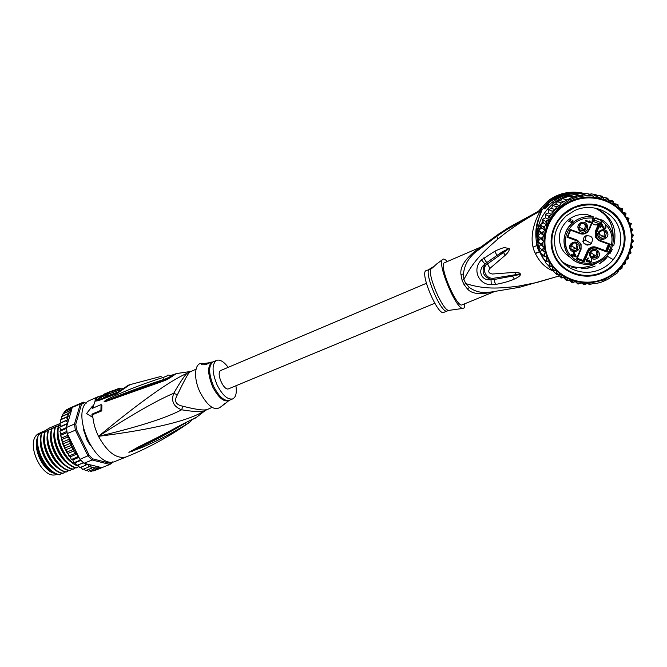 <?xml version="1.0" encoding="UTF-8"?>
<svg xmlns="http://www.w3.org/2000/svg" width="667" height="667" viewBox="0 0 667 667"><rect width="100%" height="100%" fill="white"/><g stroke="black" fill="none" stroke-linecap="round" stroke-linejoin="round"><path stroke-width="1" d="M56.978 474.212C42.846 481.199 24.587 443.021 37.844 434.042L42.771 431.591L40.512 433.033M37.811 436.868C32.058 448.191 43.422 472.111 55.103 473.387M167.309 375.121L167.058 375.162C168.868 375.079 167.776 375.763 163.79 377.222C133.767 386.902 125.329 391.412 117.784 394.397L107.237 399.316L104.144 401.467L105.761 401.484L163.123 381.165C168.826 379.356 176.58 373.12 176.63 373.545L190.695 371.461M196.023 369.176L186.993 373.328C169.668 380.915 140.162 401.918 98.499 436.326C153.427 429.348 188.861 420.794 204.802 410.672L212.056 407.379M129.882 384.742L116.358 393.897L98.116 400.742L95.073 401.117L95.181 399.258L99.116 396.256L89.095 400.7C68.784 410.238 95.765 471.361 115.725 461.18L126.313 456.903C148.182 448.057 169.001 436.718 188.769 422.886M101.067 404.602L101.901 405.169L101.759 410.88L92.68 414.649L92.905 417.534L92.154 417.042L91.946 414.165L100.925 410.313L101.067 404.602L92.121 408.454L92.496 406.003L86.585 413.532L92.154 417.042M92.496 406.003L93.247 406.503L92.971 408.096M163.123 381.165L163.565 380.207L174.562 374.42M161.773 381.632L162.423 380.657M162.164 380.665L106.061 400.859L117.792 395.931C125.338 393.213 133.934 389.178 163.84 379.481C167.184 378.548 173.162 375.021 171.336 375.554L168.051 375.029M105.761 401.484L106.061 400.859L104.16 401.534M104.144 401.467L107.27 400.075L107.237 399.316M163.79 377.222L163.899 380.098M176.505 373.562L171.077 375.421M171.652 375.571L174.054 374.746M172.97 375.421L171.544 375.713M101.759 410.88L100.925 410.313M92.68 414.649L91.946 414.165M86.585 413.532L92.905 417.534C93.622 423.837 95.489 430.098 98.499 436.326C138.219 426.922 165.933 418.076 181.641 409.788C193.889 411.806 201.609 412.098 204.802 410.672L206.428 409.68M191.737 420.002L190.495 421.669L186.385 424.362C158.071 441.379 149.625 443.78 142.646 447.24L128.898 452.343L137.902 447.215C144.222 443.863 152.359 440.595 182.266 424.345L196.882 417.017L205.453 410.38M186.043 422.661L184.876 423.362C156.545 440.145 148.374 442.963 141.587 446.523L129.09 452.251L182.875 424.429M186.385 424.362L184.826 423.312M132.541 451.367L132.033 451L128.898 452.343M128.864 452.301L130.657 451.426L130.023 451.351M182.266 424.345L183.175 423.92M183.5 423.653L195.815 417.859M189.978 371.644L186.993 373.328C184.309 375.946 179.882 382.6 173.737 393.28C170.91 401.175 173.553 406.687 181.641 409.788L182.858 406.236C195.781 409.488 203.702 410.605 206.62 409.596M189.061 372.761C186.96 375.621 183.066 382.966 177.38 394.797L173.737 393.28C157.27 400.142 132.191 414.499 98.499 436.326C107.37 452.409 116.642 459.271 126.313 456.903M177.38 394.797C173.82 400.942 175.646 404.761 182.858 406.236M203.076 363.248L202.168 363.373C194.439 362.473 193.172 378.314 200.233 392.621C207.779 406.395 214.524 411.231 220.46 407.103L221.019 406.67M224.637 403.485L221.452 406.436L228.156 401.217M235.91 385.768C236.952 392.888 235.885 397.274 232.7 398.908C227.697 399.95 222.528 395.348 217.184 385.126C211.923 372.328 211.722 364.074 216.583 360.363L213.207 361.806C208.312 365.533 208.496 373.787 213.74 386.568L213.874 386.835C219.193 396.873 224.337 401.359 229.306 400.3L232.7 398.908M228.164 367.309C223.837 361.597 219.977 359.288 216.583 360.363M201.242 363.874L209.897 362.673C207.12 364.432 204.219 365.091 201.209 364.649L201.242 363.874M204.661 364.757L210.213 362.423M98.116 400.742L98.966 399.833L97.757 400.025L97.766 399.074L99.608 399.566M118.217 392.538L106.036 396.982M103.86 394.214L105.269 393.914L102.951 396.19L103.552 397.432L106.003 396.456L105.403 395.214L107.262 393.272L110.63 391.504M107.245 395.022L106.003 396.456M120.71 388.444L121.311 389.67L119.785 391.404L119.176 390.153L120.71 388.444L111.322 391.829L116.05 389.395M113.982 390.162L111.347 391.179L107.028 394.572L107.629 395.814L119.785 391.404M107.028 394.572L119.176 390.153M116.608 389.878L119.476 388.136L119.827 388.753M112.206 391.496L116.55 389.761M119.285 388.936L118.984 388.311L112.148 391.379M109.596 391.871L106.737 393.038M102.951 396.19L105.403 395.214M107.57 393.905L107.262 393.272M37.302 441.287C36.768 447.073 37.986 453.06 40.962 459.255C44.439 465.983 48.716 470.452 53.802 472.67M93.805 470.919L92.421 470.894M91.146 471.386L89.528 470.852M79.665 467.617L78.056 464.999L76.563 465.283L75.379 462.665L73.729 462.531L72.803 459.913L71.269 459.655L70.377 456.795L68.543 455.844L68.142 453.368L66.291 452.034L66.15 449.683L64.507 448.416L64.424 445.823L62.665 443.822L63.015 441.854L61.356 439.57L61.931 437.844L60.48 435.709L61.197 433.875L59.88 431.507L60.83 430.015L59.68 427.147L60.822 426.338L59.88 423.595L60.905 422.678L60.464 420.052L61.372 419.251L61.439 416.85L64.582 411.581L68.809 408.487L82.9 402.351L80.29 403.96L74.462 424.054L75.354 430.098L88.077 456.02L92.096 459.972L109.88 464.449L110.33 463.315L112.431 461.889M96.407 467.992L100.484 467.325L87.877 464.24L88.619 465.708L88.469 467.075L90.512 465.716L91.362 468.301L93.272 467.05L94.172 468.976L95.965 467.684L96.857 469.101L98.599 467.926L99.375 468.668L109.88 464.449L112.781 462.331M86.268 403.093L82.9 402.351M74.962 405.811L66.617 409.755M86.101 403.285L84.309 402.71L81.491 404.352L75.78 424.17L76.588 429.706L89.128 455.253L92.805 458.871L110.33 463.315M90.387 445.631L86.877 439.87L83.458 429.139M68.451 435.985L67.342 437.202L69.752 438.628L67.25 433.542L66.383 427.505L71.878 408.996L69.151 413.165L67.259 414.165L68.292 416.258L66.308 417.325L67.851 419.693L65.741 420.835L66.967 421.644L67.675 423.145M67.25 433.542L76.588 429.706M75.78 424.17L74.462 424.054L66.383 427.505M65.241 411.139L71.844 408.262L72.786 407.07M72.344 407.412L80.29 403.96L81.491 404.352M85.709 463.707L85.551 465.308L87.569 464.165L83.984 463.29L92.096 459.972L92.805 458.871M89.128 455.253L79.948 459.355L77.455 454.294L77.155 457.137L78.756 456.928M83.984 463.29L79.948 459.355M72.019 407.971L71.878 408.996M83.375 402.159L84.309 402.71M101.793 467.65L99.708 468.492M82.566 469.368L80.94 467.183M85.501 470.594L83.817 468.959M88.444 471.277L86.643 470.21M66.958 425.579L65.558 424.654L59.98 427.047M65.558 424.654L67.575 423.487M73.162 446.757L72.386 449.783L75.163 450.45L74.654 453.61L77.239 453.852L69.968 439.078L68.693 441.504L71.436 442.88L70.385 445.714L73.162 446.757L66.15 449.683M94.172 468.976L88.603 471.227M96.857 469.101L91.304 471.344M99.375 468.668L93.839 470.902M100.484 467.325L101.184 467.584M85.551 465.308L79.948 467.592M83.358 462.748L77.047 465.333M78.056 464.999L83.425 462.806M75.379 462.665L80.907 460.397M80.54 460.013L74.229 462.606M72.803 459.913L78.973 457.37M77.155 457.137L71.536 459.455M69.752 438.628L69.968 439.078M77.455 454.294L77.239 453.852M74.654 453.61L69.034 455.936M70.377 456.795L77.28 453.935M70.385 445.714L64.766 448.074M64.424 445.823L71.436 442.88M68.693 441.504L63.082 443.863M63.015 441.854L69.902 438.944M67.342 437.202L61.739 439.578M61.931 437.844L68.084 435.243M67.067 432.616L60.764 435.293M61.197 433.875L66.867 431.466M66.467 428.406L60.172 431.09M60.83 430.015L66.392 427.639M60.822 426.338L67.592 423.437M65.741 420.835L60.18 423.228M60.905 422.678L67.851 419.693M66.308 417.325L60.764 419.718M61.372 419.251L68.292 416.258M67.259 414.165L61.723 416.567M62.248 416.15L69.151 413.165M63.523 413.44L70.368 410.472L68.559 411.431L69.168 412.923M68.559 411.431L63.04 413.823M71.844 408.262L70.185 409.154L70.368 410.472M70.185 409.154L64.682 411.547M72.386 449.783L66.767 452.118M68.142 453.368L75.163 450.45M88.469 467.075L82.875 469.343M91.362 468.301L85.776 470.56M78.706 466.567L76.313 467.926C63.415 465.975 50.484 440.695 55.011 427.514L60.072 424.762M75.621 467.759L72.886 469.318C59.922 467.309 47.099 442.388 51.601 428.973L57.003 426.071L55.011 427.514M72.194 469.159L69.468 470.719C56.587 468.901 43.563 443.63 48.207 430.44L53.61 427.53L51.601 428.973M68.776 470.552L66.058 472.103C53.001 470.118 40.22 445.273 44.814 431.891L48.974 429.882M65.374 471.944L62.656 473.495C49.717 471.694 36.743 446.657 41.437 433.342L45.606 431.324M61.973 473.337L59.271 474.871C48.758 471.411 41.621 462.439 37.861 447.966C37.002 442.913 37.177 438.477 38.386 434.659L42.246 432.766M59.88 423.595L51.492 427.163M59.705 474.696C46.732 472.92 33.759 447.924 38.494 434.609M40.712 437.052C38.336 447.19 45.314 463.748 54.777 469.601M66.492 471.928C53.577 470.135 40.57 444.906 45.248 431.707M47.524 433.9C45.023 444.105 52.201 461.13 61.823 466.958M63.09 473.312C50 471.352 37.227 446.54 41.871 433.158M44.114 435.476C41.679 445.648 48.749 462.439 58.296 468.284M69.902 470.535C56.903 468.542 44.089 443.663 48.633 430.248M73.32 469.143C60.389 467.217 47.474 441.979 52.034 428.789M76.747 467.742C63.932 465.799 50.959 440.745 55.444 427.322M78.398 465.824L77.155 465.324M76.138 464.832C64.349 459.179 55.086 437.477 58.871 425.854L58.438 426.038C54.194 438.953 66.016 463.04 78.556 466.2M51.126 427.055L38.386 434.659M37.469 439.144L37.861 447.966M42.446 432.416L41.437 433.342M45.806 430.974L44.814 431.891M49.183 429.523L48.207 430.44M60.113 424.846L58.438 426.038M58.871 425.854L60.23 425.104M50.95 432.316C48.383 442.546 55.661 459.821 65.366 465.624M54.386 430.732C51.751 440.987 59.13 458.504 68.909 464.29M57.829 429.148C55.128 439.428 62.606 457.187 72.47 462.948M60.764 433.258L60.83 434.434M61.089 436.835L61.464 438.903M61.898 440.737L62.64 443.213M63.232 444.847L64.224 447.224M65.108 449.024L66.108 450.85M67.517 453.076L68.184 454.035M40.804 459.255C37.836 453.076 36.668 447.132 37.285 441.429M88.419 442.171L85.968 437.068M84.217 431.866L83.692 430.04M434.784 303.26L228.639 388.786C223.937 391.287 215.916 373.178 220.577 370.569L426.413 283.292M592.154 222.87C593.447 224.804 595.247 225.379 597.549 224.587L598.457 224.054L599.916 224.796L601.401 222.836L600.767 222.595L601.384 221.102L602.034 221.344L602.459 220.202L595.948 218.184M596.056 217.851L597.34 218.693M587.419 214.674L593.205 216.783L592.371 219.443L592.855 219.635L592.554 221.911L592.004 221.878L588.844 229.406C586.96 232.891 584.125 234.142 580.332 233.15L570.318 229.448L567.075 237.244L577.072 240.945C580.557 242.655 581.724 245.364 580.582 249.091L576.446 258.946L584.292 261.864L588.444 252.009C590.32 248.558 593.155 247.324 596.957 248.316L606.995 252.034L610.313 244.239L600.258 240.52C596.757 238.811 595.581 236.076 596.748 232.333L599.916 224.796M570.335 257.379C566.125 254.894 563.04 251.451 561.072 247.023C557.437 237.135 559.53 228.322 567.359 220.594C573.17 215.674 579.815 213.682 587.302 214.632M598.457 224.054L595.239 231.682L595.231 236.977L598.749 240.462M595.064 218.759L593.071 217.742M600.75 223.954L600.317 223.387M592.68 256.303L594.639 255.127M604.836 237.602L604.869 236.785M584.817 258.854L585.609 258.729M569.276 221.511L570.794 219.301M571.027 219.526L569.585 221.661M578.948 225.955L579.456 224.987M571.11 222.394L572.578 220.235M571.627 222.645L572.953 220.652M580.907 223.72L578.764 227.814M580.132 230.173L582.841 229.973L584.034 229.181C585.751 227.072 585.643 225.129 583.708 223.345M581.165 223.595L580.032 224.337C577.814 228.781 579.206 230.882 584.192 230.64L585.393 229.84C587.519 225.404 586.11 223.32 581.165 223.595M584.742 231.657C590.82 229.256 586.785 219.852 580.899 222.711C574.837 225.129 578.873 234.501 584.742 231.657M598.107 236.602C595.406 230.949 605.219 226.655 607.462 232.508C610.138 238.177 600.333 242.438 598.107 236.602M596.365 258.688C590.487 261.489 586.476 252.168 592.538 249.783C598.424 246.973 602.434 256.32 596.365 258.688M569.968 248.891C567.275 243.28 576.972 239.028 579.214 244.847C581.899 250.475 572.203 254.694 569.968 248.891M585.234 220.919L585.501 220.293L589.711 221.844L589.219 220.935L590.087 221.252L590.312 222.795L585.234 220.919L590.312 222.795M602.151 224.087L603.968 228.397L604.944 228.156L605.252 225.955L605.861 225.696L605.953 227.547L605.002 228.906L603.31 228.764L601.801 224.929L600.558 227.872L600.017 227.672L601.609 223.887L602.151 224.087M586.485 261.214L586.426 259.872L587.794 258.104L588.577 258.029L587.268 259.346L587.218 261.247L588.161 261.356L589.053 260.13L589.386 261.689L590.353 262.048L591.204 260.93L591.22 259.13L591.862 259.972L591.612 261.439L590.203 262.715L588.744 261.456L587.902 261.981L586.485 261.214M576.246 256.328L575.988 256.953L573.095 255.878L572.661 256.912L572.011 256.67L572.444 255.636L570.944 255.077L571.21 254.452L572.711 255.011L573.753 252.526L576.246 256.328L575.854 256.853L573.095 255.878M594.38 219.118L592.538 221.811M588.444 252.009L587.81 251.759L589.244 249.575C591.529 247.399 594.155 246.782 597.115 247.707L606.586 251.226L609.421 244.539L610.313 244.239M608.446 244.164L605.661 250.709L606.578 251.217L609.288 244.472M605.661 250.709L596.248 247.224C593.305 246.298 590.704 246.915 588.427 249.074L583.108 260.48L577.272 258.312M592.554 221.911L589.336 229.581L587.685 231.991C585.409 234.017 582.858 234.576 580.023 233.667L570.585 230.157L567.8 236.852L577.23 240.345L581.074 243.964L581.074 249.258L577.172 258.554L583.892 261.047L584.292 261.864M587.002 251.242L587.81 251.759L583.892 261.047L583.108 260.48M577.072 240.945L577.23 240.345L576.488 239.903L577.997 240.687M576.488 239.903L567.867 236.71M585.851 235.801L584.275 236.868C581.682 242.429 583.483 245.031 589.661 244.672L591.346 243.505C593.788 237.969 591.954 235.401 585.851 235.801M582.858 241.337L585.092 239.987L586.31 235.626M580.332 233.15L580.048 233.658L570.585 230.157L570.318 229.448M567.8 236.852L567.075 237.244M577.172 258.554L576.446 258.946M592.855 219.635L593.48 218.192L592.996 218.009C579.915 217.292 570.985 222.945 566.191 234.976C563.64 247.515 568.117 256.545 579.631 262.056C592.054 265.491 601.934 261.798 609.271 250.975C614.565 239.078 612.156 229.198 602.034 221.344L601.401 222.836M594.722 256.953L593.096 257.846M584.951 260.305L584.175 260.388M601.384 221.102L599.783 224.02L600.759 222.595L594.014 219.993M594.672 219.226L595.464 218.001M606.586 251.226L606.995 252.034M606.295 232.875L605.503 237.027C602.876 239.011 600.684 238.703 598.933 236.085L599.791 231.858C602.409 229.948 604.585 230.29 606.295 232.875M600 237.494L603.927 236.293L604.711 232.174L603.518 230.674M605.811 232.058L605.995 232.741M598.708 233.884L599.708 231.949M598.349 226.747L598.908 227.205M596.365 236.026L595.698 236.176M592.788 250.634C597.54 250.283 599.016 252.276 597.232 256.612L595.798 257.645C591.004 257.971 589.545 255.953 591.421 251.601L592.788 250.634M595.648 250.484C597.082 252.143 597.115 253.877 595.748 255.686L594.33 256.703L591.337 256.795M593.697 257.962L594.731 257.637M590.662 252.743L591.496 251.517M588.002 245.089L586.927 245.064M586.727 254.319L587.477 254.31M587.235 254.886L586.493 254.869M585.701 244.747L589.261 244.831M584.109 243.688L589.186 244.856M589.47 244.756L588.778 244.164M578.097 245.189L577.23 249.416C574.646 251.276 572.503 250.925 570.819 248.374L571.744 244.08C574.329 242.296 576.446 242.663 578.097 245.189M571.511 249.425L575.954 248.558L576.813 244.372L575.988 243.188M570.518 246.757L571.702 245.881L573.045 243.238M565.891 246.79L564.432 246.34M564.991 246.848L564.507 246.665M589.936 221.202L590.162 222.736M601.993 224.02L603.618 228.031M603.452 227.956L603.968 228.397M605.453 225.463L605.986 226.705L605.603 227.906L604.836 228.831L603.668 229.006M600.558 227.872L601.801 224.929M588.386 258.021L588.094 258.571M587.452 258.763L587.268 259.346M587.127 259.246L587.01 259.972M586.86 259.863L586.902 260.53M589.32 260.23L589.311 260.705M589.161 260.597L589.261 261.406M589.244 261.589L589.728 262.056M591.22 259.138L591.746 260.363L591.045 262.023L590.053 262.606L589.119 262.306M588.311 261.889L588.744 261.456M588.161 261.789L586.885 261.664M574.295 252.726L576.113 256.228M572.961 255.778L572.528 256.812L572.036 256.628M570.969 255.036L572.444 255.636M573.353 255.253L573.962 253.393L575.388 256.011L573.353 255.253L574.087 253.493M583.675 241.212L582.908 241.579M600.108 269.493C605.261 267.25 609.63 263.982 613.215 259.68C621.119 249.383 622.845 238.344 618.384 226.563C611.964 210.505 591.037 202.835 574.746 210.489L566.4 215.708C554.877 226.613 551.717 239.186 556.92 253.435C563.365 269.21 583.825 276.863 600.108 269.493M601.967 273.036C620.385 265.591 630.257 242.83 622.336 225.279C615.191 207.387 591.871 198.858 573.745 207.387C555.294 215.183 546.006 237.961 553.935 255.169C561.114 272.711 583.85 281.224 601.967 273.036M560.505 200.3L562.439 198.616L560.188 200.592L557.495 201.726L555.578 204.152L559.471 205.619L561.239 203.026L572.103 197.332L567.85 196.198L569.068 195.764L569.952 195.84L562.439 198.616L567.85 196.198M559.471 205.619L556.445 206.837L552.868 205.411L551.501 208.221L548.758 209.63L548.241 212.881L545.239 214.315L545.639 217.817L542.354 219.376L543.48 222.853L540.17 224.729L541.754 227.997L538.611 230.223L540.904 226.305M551.501 208.221L555.244 209.838L556.453 206.837M622.503 265.416L621.869 268.476L618.993 269.893L617.542 272.77L607.487 279.531L601.759 281.983L595.931 283.642L593.021 283.442L589.953 284.559L587.118 283.55L582.341 283.583L581.341 282.875L578.006 284.125L575.329 281.607M570.852 195.681L567.675 195.398L569.068 195.764M567.675 195.398L560.022 198.833L558.021 201.484M540.278 225.029L537.852 228.256L536.827 236.276L538.719 240.62M599.024 198.216L586.26 197.065M542.988 221.427L540.854 224.27M561.306 199.233L560.022 198.833M537.835 237.118L537.894 235.885L540.395 238.636L539.136 240.12L537.835 237.118L536.827 236.276M537.852 228.256L538.869 229.006M537.894 235.885L538.611 230.223L540.72 233.283L537.894 235.885L541.004 238.452L544.039 235.835L541.754 232.583L538.611 230.223M584.842 197.174L591.879 197.807M569.952 195.84L575.254 196.84L577.981 195.548L573.645 194.506L570.81 195.706M548.983 266.091L549.033 266.958L552.434 270.535L552.751 266.792L548.774 266.016L545.489 262.59L545.681 260.972M543.205 255.494L542.579 257.796L545.756 261.055L547.073 257.445L543.438 255.719L540.337 252.643L541.546 249.825M543.438 255.719L545.231 252.284L538.803 247.224L540.495 244.731M539.136 240.12L538.019 241.629L541.095 244.305L543.705 241.387L541.004 238.452M541.854 250.117L544.147 247.24L538.094 242.571L538.019 241.629M605.461 200.167L604.602 200.358M555.578 204.152L552.868 205.411M557.495 201.726L561.239 203.026M566.491 199.842L562.439 198.616M572.103 197.332L575.254 196.84M577.981 195.548L581.249 195.856L584.034 194.522L579.481 193.522L576.538 194.747L581.249 195.856M576.538 194.747L573.645 194.506M560.188 200.592L564.24 201.918M584.034 194.522L587.235 195.681L590.145 194.28L585.376 193.28L582.933 194.28M590.145 194.28L593.096 196.315L596.206 194.822L591.229 193.805L590.028 194.255M596.206 194.822L598.708 197.765L602.126 196.14L596.581 195.181M599.158 198.166L598.532 198.391M541.754 227.997L545.114 230.348L543.305 226.863L540.17 224.729M543.28 226.838L546.915 225.012L545.564 221.311L542.354 219.376M543.48 222.853L546.915 225.012L544.039 235.835L544.147 247.24L547.073 257.445L549.591 262.314L545.756 261.055M570.077 279.673L566.65 280.715L563.598 277.63M566.642 280.707L565.566 277.539M565.132 277.305L563.256 277.705L561.205 276.43L560.78 274.496M558.146 274.537L561.447 277.939L563.256 277.705M561.447 277.939L561.205 276.43M560.572 274.337L556.687 274.537L553.026 270.71M556.687 274.537L556.486 270.852M556.453 270.819L552.434 270.535M548.774 266.016L549.591 262.314L555.653 270.01M540.395 238.636L543.705 241.387M540.72 233.283L544.039 235.835M541.754 232.583L545.114 230.348M604.235 199.6L607.787 198.216L602.793 197.165M607.787 198.216L609.179 201.684M609.571 201.876L613.09 201.017L608.587 200.017M613.098 201.017L613.99 204.486M614.532 204.861L617.95 204.486L613.782 203.493M617.95 204.486L618.367 207.887M619.026 208.488L622.278 208.563L618.342 207.562M617.042 207.229L616.55 207.103M622.286 208.563L622.253 211.848M622.953 212.69L625.988 213.173L622.578 212.239M625.996 213.182L625.563 216.3M626.246 217.4L629.023 218.251L628.239 221.169M628.839 222.528L631.341 223.695L630.232 226.371M630.69 227.972L632.883 229.406L631.507 231.824M631.757 233.625L633.633 235.293L632.024 237.435M632.024 239.395L633.583 241.237L631.774 243.113M631.499 245.156L632.733 247.157L630.757 248.741M630.182 250.809L631.099 252.935L628.989 254.219M582.341 283.583L584.067 284.717L586.76 283.708M577.997 284.125L575.954 281.566M575.621 281.482L572.203 282.783L569.301 279.948M572.294 282.783L570.752 279.94M628.122 256.253L628.714 258.479L626.38 259.663M625.471 261.197L625.613 263.682L622.745 265.099M548.241 212.881L551.859 214.674L552.201 211.206L548.758 209.63M552.193 211.214L555.244 209.838M602.126 196.14L604.035 199.525M545.564 221.311L549.149 219.793L548.549 216.066L545.239 214.315M545.639 217.817L549.149 219.793M548.532 216.05L551.859 214.674M604.102 199.641C592.83 195.731 581.607 196.173 570.427 200.959L560.555 206.953C554.419 211.881 549.875 217.901 546.915 225.012M548.291 202.893L549.375 204.594L548.291 202.893L549.575 201.834L560.905 195.714L561.639 195.94L558.571 197.265L560.213 196.048L554.285 199.083L555.161 199.241L565.624 194.614L564.365 194.247L549.575 201.834M548.716 203.06L550.008 201.993M574.254 193.447L577.764 192.905L570.61 192.946L566.8 193.622L567.392 193.763L566.258 194.297L571.752 193.213L573.862 193.488M574.137 193.172L573.678 193.063M436.968 263.723L431.399 268.784L425.771 270.76C420.102 274.195 438.111 316.066 443.672 312.414L447.132 310.997C441.646 314.616 423.628 272.686 429.214 269.285L434.817 265.866M561.122 196.215L560.905 195.714M550.617 203.552L549.375 204.594M554.844 200.392L554.285 199.083M566.15 195.089L565.749 194.172M566.55 194.972L566.258 194.297M568.184 194.531L567.909 193.897M548.166 205.678L547.874 205.261L548.858 204.21L546.506 205.828L548.582 203.56M495.473 284.476L491.246 284.734L491.012 279.506C481.082 281.766 476.913 269.101 485.084 264.132C481.14 271.436 483.116 276.563 491.012 279.506L494.089 279.515L493.797 278.222L519.351 274.095L512.523 276.063L520.402 274.337C520.56 275.546 518.551 277.13 514.357 279.073L512.523 276.063L494.089 279.515L495.473 284.476L493.722 278.231M491.246 284.734C478.814 284.842 471.702 269.276 481.457 259.888L494.956 251.159C499.425 249.024 502.643 247.849 504.619 247.624L509.229 248.591C509.663 250.075 508.354 252.284 505.311 255.203L489.937 268.376C487.752 271.444 488.586 273.328 492.446 274.02L515.174 272.336L515.424 274.629L520.252 273.762L520.402 274.337M505.311 255.203L503.468 252.593L508.362 249.033L487.51 263.882L489.937 268.376L487.452 263.924C481.149 267.575 485.234 279.348 493.73 278.231M487.51 263.882L486.685 262.64L487.51 263.882M483.8 257.879L486.685 262.64L496.84 255.561C500.825 252.593 504.636 250.408 508.279 249.008L509.229 248.591M494.956 251.159L496.84 255.561L508.971 248.166M481.457 259.888L485.084 264.132L486.618 262.698L483.733 257.929M433.175 267.15L433.7 266.917M456.02 309.38L450.275 310.197M449.958 310.313L447.132 310.997M547.765 205.511L543.647 207.137L548.491 201.901L548.966 202.326M495.556 284.459C503.585 282.95 509.855 281.149 514.357 279.073M515.174 272.336C518.092 272.411 519.785 272.886 520.252 273.762M464.891 303.718L464.19 307.887L462.715 308.429C455.761 308.429 437.402 264.516 442.346 259.705L442.596 259.405C443.588 258.563 445.122 259.263 447.198 261.489M494.414 291.612L462.139 304.844C456.995 308.337 438.894 266.15 444.147 262.881L480.357 247.274L474.662 251.559C464.449 259.93 459.88 267.584 460.955 274.504L462.089 280.232L463.924 279.465C473.061 261.656 482.049 252.743 497.89 239.044C506.662 231.983 508.571 230.657 517.284 224.712C525.254 219.468 532.983 214.891 540.453 210.964C536.86 216.408 527.205 236.577 535.192 253.227C539.636 262.198 545.664 268.117 553.277 270.969M492.805 291.812L492.529 291.988C479.965 294.939 471.561 293.872 467.309 288.803L463.907 284.317L465.758 283.592L463.924 279.465L463.448 273.995C464.332 265.424 468.292 258.196 475.321 252.284L496.79 236.251L476.805 251.025C483.158 245.79 484.609 244.422 481.149 246.907M492.238 291.879L486.843 292.454C480.315 292.846 474.512 291.196 469.443 287.502L465.758 283.592C484.025 289.253 497.582 288.844 518.876 286.051L537.135 282.433L559.438 275.871M519.46 287.302L491.704 291.938M545.573 261.606L543.03 258.262M542.588 257.587L539.561 251.918C531.24 239.511 540.053 211.331 542.496 209.421L507.145 229.398L496.798 236.226L497.89 239.044M551.284 203.001L545.281 208.304L544.439 208.829L543.088 208.196L548.899 201.576C556.57 195.639 565.232 192.58 574.896 192.404L580.749 192.805L579.323 193.205M584.559 193.58L578.481 193.205C568.559 193.388 559.638 196.532 551.734 202.643L551.317 202.976M583.066 193.405L580.749 192.805M542.671 257.22L538.436 247.224L537.06 236.802M538.002 228.056C540.27 218.151 545.464 209.913 553.585 203.335L559.671 199.291M568.784 195.498L578.756 193.789M580.448 193.73L583.992 193.822M601.967 199.166L603.16 199.867M545.598 261.456L543.93 259.18M542.496 209.421L541.979 208.863L540.02 210.447M492.529 291.988L493.338 291.746M474.662 251.559L476.58 251.167L481.799 246.582L480.357 247.274M538.569 211.114L547.699 201.126C558.396 193.122 570.235 190.479 583.225 193.213M539.711 210.564L540.545 210.597L542.479 209.013M480.832 247.065L498.808 233.942L508.838 227.447L540.062 210.439L541.979 208.863M496.79 236.251L507.145 229.398L508.838 227.447L540.979 209.863L542.054 209.897L537.894 220.502C534.717 230.465 535.167 240.929 539.244 251.884L535.192 253.227M616.208 261.464C612.248 266.291 607.404 269.952 601.659 272.444L601.734 272.503C585.501 279.54 565.649 273.678 556.795 259.321C547.807 245.047 551.401 224.712 565.107 213.432L573.979 207.929L565.049 213.407C551.342 224.679 547.757 245.006 556.737 259.271C565.591 273.62 585.434 279.481 601.659 272.444L601.734 272.503C607.487 270.01 612.339 266.341 616.3 261.522L616.208 261.464C626.555 246.832 626.863 232.299 617.15 217.851C605.344 204.977 590.937 201.659 573.912 207.904L573.979 207.929C591.012 201.676 605.436 204.994 617.233 217.884C626.955 232.333 626.647 246.882 616.3 261.522M569.426 266.25L563.04 262.598L569.426 266.25M576.455 268.301L571.694 267.108L576.455 268.301M585.868 268.534L581.09 268.759L590.637 267.609L585.868 268.534M595.181 266.025L591.604 267.334L595.181 266.025M603.552 260.855L599.475 263.79L606.945 257.57L603.552 260.855M612.264 249.508L609.821 253.852L612.264 249.508M596.64 208.554C611.931 216.483 617.634 228.856 613.748 245.664C617.634 228.856 611.931 216.483 596.64 208.554M122.786 388.919L121.161 390.587M229.373 400.275C224.345 402.635 218.843 398.299 212.873 387.269L212.74 387.002C207.145 373.003 207.304 364.599 213.223 361.797M103.118 395.973L99.058 398.991M103.468 395.564L100.392 396.773L97.766 399.074L95.181 399.258M99.116 396.256L103.585 395.431M93.247 406.503L95.073 401.117L97.757 400.025M98.966 399.833L117.225 392.946M116.358 393.897L117.35 392.905C119.193 392.146 120.977 390.845 122.703 389.019L122.186 389.636M123.929 388.319L128.122 385.176M68.393 436.11L68.818 437.694M66.85 423.962L66.858 425.404M69.009 413.248L68.167 415.391M67.834 416.533L67.417 418.317M67.125 420.127L66.967 421.644M69.643 440.295L70.202 441.862M71.227 444.422L71.903 445.948M73.12 448.416L73.904 449.866M75.279 452.193L76.163 453.543M77.68 455.686L78.631 456.92M85.785 463.89L86.852 464.632M88.619 465.708L89.778 466.3M91.354 466.975L92.78 467.442M93.914 467.717L95.664 467.959M593.205 216.783C585.393 215.8 578.447 217.867 572.369 223.003C564.199 231.057 561.998 240.245 565.791 250.567C568.467 256.478 572.878 260.639 579.031 263.056C589.795 266.416 599.174 263.957 607.178 255.694C613.382 247.966 614.791 239.611 611.406 230.64C609.505 226.271 606.52 222.795 602.468 220.202M600.85 223.812L600.408 223.253M600.258 240.52L599.783 240.954M609.421 244.539L599.941 241.037L596.09 237.402L596.098 232.083L595.239 231.682M594.43 219.009L593.388 218.417M592.004 221.878L592.371 219.443M596.748 232.333L596.098 232.083L599.783 224.02L593.088 221.352M596.957 248.316L597.115 247.707L596.248 247.224M587.685 231.991C585.443 234.009 582.891 234.567 580.048 233.658L579.915 233.608M588.844 229.406L589.336 229.581M580.582 249.091L581.074 249.258M584.717 259.079L585.509 258.971M591.679 257.112L592.955 256.478M605.161 237.36L605.177 236.393M601.542 220.494L595.348 218.209M597.807 262.531L593.455 264.807C582.391 269.16 572.053 268.201 562.431 261.948M604.227 279.248C584.459 287.627 560.455 280.215 549.983 262.656C539.345 245.189 544.139 220.527 561.08 207.154L571.302 201C589.211 193.096 611.347 198.116 623.103 212.873C634.926 227.589 634.684 249.85 622.753 265.091C617.867 271.294 611.797 275.963 604.544 279.114M571.302 201.692L571.594 201.567C593.005 191.979 619.793 201.934 628.364 222.811C637.26 243.547 625.821 269.685 604.377 278.648L604.085 278.773C582.708 287.894 556.687 277.972 548.074 257.562C539.153 237.294 549.825 211.131 571.302 201.692M555.294 209.721L569.651 199.7L578.072 196.807L586.868 195.548M618.843 270.252L604.552 279.815L587.477 283.692M541.12 245.298L541.037 244.33M544.13 228.406L544.914 226.08M568.401 280.257L566.191 279.265M558.512 274.504L556.662 272.978M554.26 270.727L552.635 268.968M550.558 266.416L549.191 264.465M547.482 261.664L546.39 259.538M545.072 256.528L544.272 254.277M543.38 251.109L542.913 248.908M542.504 246.198L542.254 243.096M542.238 239.77L542.379 237.36M542.805 234.042L543.272 231.657M606.278 198.858L608.529 199.867M611.531 201.442L613.623 202.735M616.366 204.686L618.251 206.245M620.694 208.546L622.344 210.33M624.445 212.94L625.838 214.932M627.547 217.801L628.648 219.96M629.956 223.036L630.749 225.329M631.624 228.556L632.099 230.949M632.524 234.267L632.666 236.702M632.641 240.062L632.449 242.505M631.974 245.848L631.457 248.257M630.54 251.517L629.706 253.852M580.182 283.367L577.005 282.866M574.02 282.174L571.536 281.432M628.364 256.978L627.163 259.321M625.571 262.006L623.712 264.682M622.361 266.416L619.36 269.735M587.594 195.514L592.079 195.589M594.272 195.79L597.507 196.273M600.55 196.948L603.076 197.69M546.198 222.945L547.357 220.594M548.891 217.901L550.692 215.191M552.018 213.44L555.127 209.897M594.947 208.054C607.32 214.04 613.39 223.862 613.148 237.519M555.252 200.125L554.886 199.283M559.921 198.958L553.076 203.143L559.93 198.949M430.765 268.943C427.505 275.304 442.713 310.48 448.683 310.422L462.715 308.429M565.024 194.914L565.975 194.681M547.874 205.261L547.991 205.836M547.173 206.587L546.365 206.236L543.363 207.42M463.907 284.317L462.089 280.232M467.309 288.803L469.443 287.502M559.471 275.905L519.385 287.319L518.876 286.051M539.561 251.918L545.523 261.964M574.896 192.404L575.104 192.838M543.088 208.196L543.938 207.354L545.306 207.979L546.323 207.329M544.439 208.829L546.306 207.379M545.281 208.304L546.448 207.254M460.955 274.504L463.448 273.995M128.873 384.942L161.164 376.388M163.507 380.232L162.223 380.649M170.877 375.338L171.569 375.162M182.95 424.387L184.084 423.728M212.481 361.981L210.097 362.306M123.487 388.152L120.994 389.019M106.095 393.288L103.81 394.239M103.385 394.539L103.744 395.264M122.536 388.477L123.503 388.136M102.41 395.331L103.66 395.097M64.507 448.416L64.324 447.999M62.815 444.239L62.665 443.822M541.212 255.845L541.762 255.611M533.158 247.107L537.327 245.356M535.359 253.593L539.461 251.884M567.359 220.594L572.369 223.003C558.738 234.284 562.723 257.579 579.081 263.04C589.836 266.416 599.199 263.965 607.178 255.694M600.442 223.203L600.884 223.762M597.749 262.556L594.022 264.465M579.281 227.414L578.723 227.139M583.775 229.406L579.415 227.289M585.393 229.84L584.034 229.181M609.471 244.539L599.966 241.029C596.148 239.145 594.864 236.16 596.115 232.091L599.35 224.412M583.9 261.055L589.244 249.575L588.427 249.074M591.346 243.505L585.092 239.987M605.219 236.326L605.202 237.319M603.927 236.293L605.503 237.027M603.727 236.502L598.674 234.125M597.232 256.612L595.748 255.686M595.664 255.778L590.737 252.668M575.954 248.558L577.23 249.416M575.846 248.674L571.702 245.881M570.835 245.389L571.644 245.94M560.555 206.953L561.08 207.154C544.155 220.519 539.378 245.173 550.017 262.64C560.488 280.207 584.492 287.619 604.244 279.248L604.535 279.123C611.797 275.971 617.875 271.294 622.753 265.091M541.187 245.348L541.095 244.305M594.831 208.037C599.758 210.147 603.843 213.29 607.095 217.45C609.838 221.619 612.89 224.904 613.131 237.335M613.215 259.68L606.92 255.986M555.161 199.241L555.478 199.975M573.595 193.063L573.787 193.497M430.007 268.851L429.59 269.043M436.435 264.224L442.346 259.705M548.491 201.901L548.899 201.576L547.699 201.126C552.376 197.457 557.604 194.881 563.39 193.413M567.825 194.622C561.897 196.173 556.536 198.849 551.734 202.643L553.585 203.335"/></g></svg>
